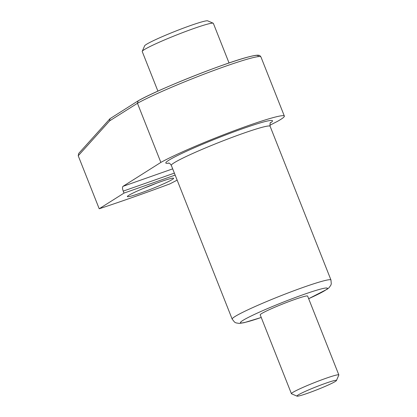 <?xml version="1.0" encoding="UTF-8"?>
<svg xmlns="http://www.w3.org/2000/svg" width="417" height="417" viewBox="0 0 417 417"><rect width="100%" height="100%" fill="white"/><g stroke="black" fill="none" stroke-linecap="round" stroke-linejoin="round"><path stroke-width="0.63" d="M336.436 380.544L338.823 375.06A25.5 1.824 158.4 0 0 338.839 374.914L307.626 296.086A25.5 1.824 158.4 0 0 283.242 303.774A25.5 1.824 158.4 0 0 260.203 314.861L291.415 393.69A25.5 1.824 158.4 0 0 291.525 393.789L297.019 396.15A21.251 1.517 158.4 0 0 317.243 389.66A21.251 1.517 158.4 0 0 336.436 380.544A21.251 1.517 158.4 0 0 325.562 383.291A21.251 1.517 158.4 0 0 305.484 391.308A21.251 1.517 158.4 0 0 297.019 396.15M157.907 91.135L142.228 51.52A38.255 2.737 -21.6 0 1 142.244 51.301A38.255 2.737 -21.6 0 1 176.787 34.898A38.255 2.737 -21.6 0 1 213.196 23.211A38.255 2.737 -21.6 0 1 213.358 23.357L229.042 62.972M142.244 51.301L144.636 45.818A34.001 2.429 -21.6 0 1 175.338 31.239A34.001 2.429 -21.6 0 1 207.697 20.85L213.196 23.211M177.152 180.139L169.86 183.897A212.514 15.194 -21.6 0 1 99.21 208.766L124.016 193.092L175.15 175.088M109.666 120.847L137.454 103.286L138.152 100.831L110.025 118.668L109.666 120.847L78.224 155.765L99.21 208.766M78.224 155.765L78.719 153.42L110.025 118.668M140.107 193.222A24.864 1.777 -21.6 0 1 127.383 196.438A24.864 1.777 -21.6 0 1 149.833 185.773A24.864 1.777 -21.6 0 1 173.503 178.179A24.864 1.777 -21.6 0 1 163.6 183.84A24.864 1.777 -21.6 0 1 140.107 193.222M138.152 100.831L138.236 100.784C157.678 89.561 224.2 63.082 248.204 56.999C258.514 54.252 258.894 55.482 259.171 55.393C259.483 55.242 260.072 55.763 260.943 56.952A70.129 5.014 -21.6 0 0 209.887 71.938A70.129 5.014 -21.6 0 0 137.454 103.286L160.863 162.411A70.129 5.014 -21.6 0 1 233.296 131.063A70.129 5.014 -21.6 0 1 284.352 116.077A70.129 5.014 -21.6 0 1 277.435 121.373L269.856 125.277M156.224 183.318A21.679 1.548 -21.6 0 1 143.495 188.359M338.839 374.914A25.5 1.824 158.4 0 0 325.776 378.36A25.5 1.824 158.4 0 0 291.415 393.69M124.016 193.092L123.234 191.122C122.369 188.682 122.28 187.092 122.979 186.352L160.863 162.411M308.653 298.687A46.751 3.341 158.4 0 0 303.44 294.574A46.751 3.341 158.4 0 0 245.9 318.687A46.751 3.341 158.4 0 0 261.235 317.462M168.948 163.146A57.379 4.102 -21.6 0 1 217.638 138.079A57.379 4.102 -21.6 0 1 270.289 123.025M308.663 298.708L327.215 289.189L328.898 287.855L330.78 285.348L331.286 283.852L330.968 280A53.126 3.8 158.4 0 0 303.758 287.177A53.126 3.8 158.4 0 0 232.175 319.114L171.314 165.393A53.126 3.8 -21.6 0 1 242.897 133.45A53.126 3.8 -21.6 0 1 270.107 126.278C269.95 123.604 270.112 122.379 270.586 122.608M138.496 100.664A68.002 4.863 -21.6 0 1 213.202 68.612A68.002 4.863 -21.6 0 1 257.779 56.686M122.979 186.352L172.685 168.854M123.234 191.122L174.369 173.118M171.314 165.393C170.167 163.657 169.213 162.875 168.452 163.047M232.175 319.114L234.552 322.117L235.991 322.888L239.264 323.42L244.049 322.701L261.24 317.483M330.968 280L270.107 126.278M284.352 116.077L260.943 56.952"/></g></svg>
